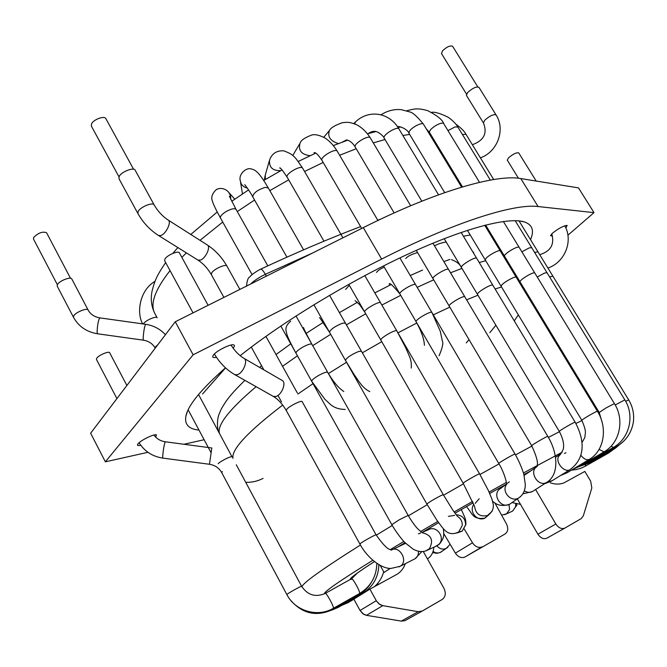 <?xml version="1.0" encoding="UTF-8"?>
<svg xmlns="http://www.w3.org/2000/svg" width="667" height="667" viewBox="0 0 667 667"><rect width="100%" height="100%" fill="white"/><g stroke="black" fill="none" stroke-linecap="round" stroke-linejoin="round"><path stroke-width="1" d="M202.56 393.972L225.571 367.901L202.56 393.972M505.019 534.009C508.054 531.766 508.537 528.414 506.486 523.97L494.747 502.718L506.486 523.97C508.537 528.414 508.054 531.766 505.019 534.009L464.782 557.112L505.019 534.009M455.394 553.135L443.705 533.467L455.394 553.135C458.104 557.037 461.239 558.362 464.782 557.112L482.041 546.898C478.464 548.157 475.279 546.798 472.503 542.813L464.24 528.998L472.503 542.813C475.279 546.798 478.464 548.157 482.041 546.898L464.782 557.112C461.239 558.362 458.104 557.037 455.394 553.135L472.503 542.813L455.394 553.135M535.593 489.503L555.836 523.995C558.462 527.855 561.422 529.248 564.716 528.172L581.24 518.584L583.325 515.824L591.821 487.961L590.662 481.182L584.834 471.427L563.757 482.975C559.696 484.5 555.219 484.459 550.308 482.833C555.219 484.459 559.696 484.5 563.757 482.975L584.834 471.427L590.662 481.182L591.821 487.961L583.325 515.824L581.24 518.584L564.716 528.172C561.422 529.248 558.462 527.855 555.836 523.995L537.91 534.209C540.478 537.994 543.397 539.353 546.665 538.286L564.716 528.172L546.665 538.286C543.397 539.353 540.478 537.994 537.91 534.209L517.325 498.891L537.91 534.209L555.836 523.995L535.593 489.503M397.44 574.054C401.117 571.577 403.743 568.117 405.311 563.69C403.743 568.117 401.117 571.577 397.44 574.054L369.91 589.128L376.588 601.25L380.098 604.677L382.8 605.661L418.192 611.689L421.836 611.272L442.163 599.483C445.589 596.873 446.181 593.146 443.939 588.311L423.278 551.501L443.939 588.311C446.181 593.146 445.589 596.873 442.163 599.483L422.403 610.98L418.192 611.689L401.309 621.11L404.902 620.685L421.836 611.272L404.902 620.685L401.309 621.11L366.45 615.333L401.309 621.11L418.192 611.689L382.8 605.661L366.45 615.333L363.798 614.382L360.047 610.488L362.815 613.723L366.45 615.333L382.8 605.661L379.089 604.01L376.263 600.709L360.047 610.488L353.86 599.141L360.047 610.488L376.263 600.709L369.91 589.128L353.86 599.141L369.91 589.128L397.44 574.054M198.991 430.107C188.686 429.114 184.334 424.387 185.926 415.925C188.277 404.994 201.467 388.961 225.496 367.834C201.467 388.961 188.277 404.994 185.926 415.925C184.334 424.387 188.686 429.114 198.991 430.107M240.17 355.694C283.116 321.511 349.333 281.257 407.103 254.536C464.941 227.806 508.671 216.717 524.554 221.986C532.441 224.804 534.434 230.69 530.515 239.653C534.434 230.69 532.441 224.804 524.554 221.986C508.671 216.717 464.941 227.806 407.103 254.536C349.333 281.257 283.116 321.511 240.17 355.694M552.576 233.1L550.475 235.684L552.526 236.01L550.475 235.684L552.576 233.1C558.713 228.314 563.565 225.746 567.133 225.388C563.565 225.746 558.713 228.314 552.576 233.1M565.858 228.022L567.133 225.388L565.858 228.022M213.632 354.777L212.698 356.361C212.531 357.545 213.773 357.845 216.433 357.262C213.773 357.845 212.531 357.545 212.698 356.361L213.632 354.777C217.108 350.35 231.199 343.522 233.842 344.956C231.199 343.522 217.108 350.35 213.632 354.777M233.033 348.091C234.584 346.448 234.851 345.406 233.842 344.956C234.851 345.406 234.584 346.448 233.033 348.091M138.052 443.763L137.452 444.772C137.319 445.656 138.411 445.798 140.729 445.206C138.411 445.798 137.319 445.656 137.452 444.772L138.052 443.763C140.804 440.203 154.394 433.65 156.428 434.892C154.394 433.65 140.804 440.203 138.052 443.763M155.703 437.102L156.428 434.892L155.703 437.102M567.909 235.209L594.005 212.631L538.086 206.545C514.207 203.327 453.693 222.353 381.641 259.079L193.138 354.827L105.361 461.822L147.949 452.301L105.361 461.822L90.629 433.216L175.271 321.761L90.629 433.216L105.361 461.822L193.138 354.827L175.271 321.761L363.282 227.63L175.271 321.761L193.138 354.827L381.641 259.079L363.282 227.63C435.151 191.504 496.148 173.92 520.802 178.564C496.148 173.92 435.151 191.504 363.282 227.63L381.641 259.079C453.693 222.353 514.207 203.327 538.086 206.545L520.802 178.564L578.489 187.886L520.802 178.564L538.086 206.545L594.005 212.631L578.489 187.886L594.005 212.631L567.909 235.209M183.884 444.264L204.135 439.728L183.884 444.264M116.917 398.608L96.44 359.438L96.723 358.262C98.591 355.203 109.071 350.775 109.68 352.776L126.88 385.484M193.038 312.865L164.616 260.655L165.049 258.821C167.425 254.977 178.506 250.383 179.39 252.86L208.121 305.311M518.451 178.247L507.279 160.155L508.496 157.854C513.073 154.019 516.475 152.359 518.718 152.885L536.185 181.049M88.119 310.013C87.31 307.545 75.654 312.248 73.72 315.841L73.462 317.259L57.179 286.093L57.387 284.609C59.23 280.874 70.885 276.321 71.794 278.964L88.119 310.013C90.47 314.307 94.372 316.925 99.833 317.876L145.606 324.295M57.354 284.676L33.475 238.994L33.608 237.552C38.219 232.866 42.538 231.257 46.565 232.725L70.502 278.256M119.235 176.33C121.577 171.661 133.892 166.958 135.159 170.218L154.177 204.936C153.035 201.884 140.72 206.753 138.252 211.264L137.869 213.457L118.926 178.631L119.235 176.33M118.984 176.83L91.354 126.08L91.537 123.862C93.497 119.435 104.569 115.433 105.87 118.651L133.592 169.26M467.592 92.588C472.478 88.152 476.255 86.393 478.923 87.302L496.023 114.874C493.43 114.099 489.653 115.891 484.684 120.26L483.442 122.961L466.433 95.406L467.592 92.588M466.525 94.139L441.504 53.602L442.438 50.925C446.715 46.832 450.108 45.289 452.61 46.29L477.755 86.843M390.27 568.384L384.075 572.436L390.27 568.384M260.547 269.218C261.539 268.851 263.132 270.552 265.333 274.312C259.246 277.247 254.344 280.482 250.634 284.034C254.344 280.482 259.246 277.247 265.333 274.312L266.358 276.155L265.333 274.312L312.773 252.918L265.333 274.312C263.132 270.552 261.539 268.851 260.547 269.218L258.171 270.435C253.952 273.003 251.125 275.188 249.675 276.98C248.007 277.755 246.973 280.79 246.557 286.076C246.973 280.79 248.007 277.755 249.675 276.98C251.125 275.188 253.952 273.003 258.171 270.435L260.547 269.218M324.429 593.855C323.337 592.221 339.478 581.024 372.845 560.272M390.42 549.525L403.835 541.462M420.585 531.524L437.744 521.469M454.11 511.989L472.603 501.401M489.078 492.079L506.37 482.408M523.437 472.986L562.189 452.193M581.849 442.146L582.383 441.887M351.451 579.356C347.232 580.123 354.902 574.195 374.462 561.589C358.871 571.611 350.909 577.372 350.575 578.873C351.959 578.539 353.768 576.922 355.995 574.012M398.032 546.898L404.994 542.671L398.041 546.898M422.419 532.241L438.611 522.703L422.428 532.233M454.986 513.198L473.203 502.768L454.986 513.198M489.695 493.463L505.894 484.442L489.695 493.463M530.782 470.894L523.887 474.604L530.79 470.894M564.432 453.502L565.983 452.751M301.926 586.843C302.551 583.2 322.053 569.251 360.438 545.006M376.271 535.184L392.254 525.463M408.396 515.799L427.239 504.694M443.588 495.206L463.498 483.808M479.957 474.512L499.024 463.915M515.524 454.894L531.907 446.081M548.391 437.402L559.455 431.699M575.896 423.478L581.974 420.543M598.432 413.048L599.333 412.673M219.468 433.458C216.95 425.154 229.156 409.563 256.095 386.685M282.533 366.3L297.465 355.811M312.706 345.664L330.674 334.317M346.398 324.854L365.724 313.798M381.858 305.036L400.7 295.339M417.175 287.344L433.692 279.84M450.517 272.786L461.948 268.401M479.231 262.565L485.709 260.697M503.885 256.92L504.861 256.803M162.79 458.104L209.455 464.274C214.966 465.157 219.059 467.951 221.727 472.661L286.86 594.572L287.71 593.838C290.804 591.637 301.776 585.676 301.609 586.276C307.687 595.239 315.608 597.607 325.379 593.363C325.855 592.171 332.516 603.777 333.375 607.312L333.442 608.254L359.596 593.497L359.588 592.529C358.888 588.928 352.151 577.447 351.509 578.731L325.438 593.322M221.727 472.661L222.369 471.577M209.455 464.274L211.831 447.982L165.216 441.771C164.207 444.222 163.357 449.149 162.656 456.562L162.748 458.096C152.418 456.486 144.531 451.367 139.095 442.73M509.013 504.552L509.563 509.513L506.553 513.857L504.794 514.666M515.683 503.91L515.599 506.795L512.64 511.055L510.897 511.856M447.824 547.29L446.265 548.374C443.313 549.666 440.562 549.208 438.019 547.007L437.018 545.831M442.221 551.192L440.67 552.276C438.027 553.46 435.493 553.151 433.066 551.359M428.214 558.412L427.439 558.921C431.307 556.361 433.433 552.468 433.825 547.232M378.731 584.3L377.38 583.725M368.843 589.795L367.984 589.445M348.232 602.551L346.423 602.685M362.756 593.246L361.564 593.005M338.519 607.253L337.252 607.053M333.392 609.254L358.996 594.63L358.521 594.105M290.754 600.367C302.693 614.032 316.892 617 333.35 609.279L332.708 608.654M359.521 593.538L359.596 593.497C370.769 586.585 376.522 576.53 376.855 563.332M376.088 534.851L302.118 401.584C301.759 400.025 290.328 405.578 287.093 408.888L286.21 410.405L359.888 544.03L361.08 542.996C364.807 540.362 376.23 534.167 376.088 534.851C389.862 554.46 391.179 548.107 391.346 549.866M272.911 396.181L234.676 374.579L236.943 374.762C242.955 373.745 248.591 360.138 243.814 358.254C239.161 355.503 234.892 351.1 231.007 345.039M286.21 410.405C282.308 403.802 277.956 399.108 273.162 396.323L275.463 396.548C281.524 395.673 286.91 382.341 282.024 380.373L244.047 358.387M585.684 464.766L585.167 466.241L581.482 468.017L576.563 469.51L571.419 470.168M609.171 451.776L608.412 453.126M590.17 461.831L590.053 462.69M615.291 447.332L615.132 448.374M590.545 460.797L591.045 461.347M616.316 445.498L616.933 446.39L591.02 461.356L583.467 464.566M625.654 401.301L628.706 399.925C632.816 406.862 634.359 414.307 633.342 422.253C631.524 432.733 626.055 440.779 616.933 446.39M534.609 252.443L537.952 251.792L628.706 399.925M586.46 462.256L587.669 462.481M611.114 446.148L613.281 447.499L587.527 462.564L581.124 465.424M615.216 404.977L624.837 399.883C635.009 415.716 629.431 438.586 613.281 447.499M521.886 251.834L529.114 247.932L531.682 247.657L624.837 399.883M577.78 466.325L579.815 466.2M599.083 449.408L604.027 451.842L579.54 466.366L572.953 469.243M614.424 403.61L519.084 247.249C517.992 246.648 515.049 247.79 510.263 250.667C506.253 253.302 504.327 255.127 504.469 256.153L599.216 412.481L605.894 408.021L614.424 403.61C624.821 419.877 619.801 443.096 604.027 451.842M564.615 472.995L567.584 472.486M580.749 455.161C583.7 458.913 586.51 460.347 589.178 459.446L567.125 472.761L560.547 475.513M597.407 411.264L500.242 250.9C499.733 249.25 488.903 254.944 486.01 258.387L485.268 259.963L581.841 420.327L582.983 419.326C586.551 416.767 597.532 410.63 597.407 411.264C607.979 427.939 604.102 451.15 589.178 459.446M547.832 481.632L552.059 480.757M559.305 431.441C558.537 431.082 575.212 421.402 575.162 422.228L476.688 258.329C475.863 256.078 459.813 265.733 461.414 267.509L559.305 431.441C563.115 438.728 564.399 444.772 563.156 449.575L560.764 453.969L558.454 456.578C555.461 462.748 564.432 472.978 569.96 469.693L551.359 481.19L544.539 483.767M524.329 490.812C527.072 492.538 529.731 492.805 532.308 491.612L533.392 490.92M537.285 466.491C528.322 470.802 537.835 487.435 546.49 482.516L532.308 491.612L522.895 493.83M547.824 436.435L448.566 269.493C447.715 267.167 431.391 276.88 433.033 278.731L531.716 445.756C530.932 445.389 547.865 435.584 547.824 436.435C558.312 453.71 559.138 475.221 546.49 482.516M506.545 483.95L500.892 488.261C491.262 493.063 500.275 509.413 509.713 504.194L511.597 502.876M509.355 481.816L507.495 483.233M506.57 484.35C501.209 491.371 510.739 502.476 518.417 498.124L520.335 496.798M389.211 284.334C389.028 281.949 392.588 285.159 399.892 293.947L498.791 463.507C497.999 463.123 515.124 453.243 515.074 454.119C519.626 461.939 523.453 472.219 523.903 474.671L525.304 484.55C525.237 490.737 522.945 495.264 518.417 498.124L509.713 504.194C502.901 506.57 497.198 505.569 492.605 501.192M399.892 293.947C398.224 292.029 414.766 282.324 415.624 284.717L515.074 454.119M473.878 504.41C468.542 511.239 476.947 521.836 484.834 518.176L488.961 514.724M479.198 498.733L475.204 503.385M474.596 506.37C475.704 514.007 480.007 517.058 487.502 515.516L492.188 511.197M355.061 300.625L359.563 304.544L364.741 312.073L463.206 483.3C462.414 482.9 479.648 473.003 479.598 473.887L488.327 490.445L491.938 499.099L493.322 504.669C493.688 509.179 491.746 512.79 487.502 515.516L484.834 518.176C472.444 519.743 472.77 513.882 466.475 506.603M364.741 312.073C363.065 310.122 379.756 300.475 380.615 302.901L479.598 473.887M457.037 532.991L462.181 531.132L465.616 524.846C465.433 518.609 462.273 515.232 456.136 514.741M319.61 317.55L329.465 332.183L426.88 504.069L436.818 520.135L442.363 527.572C445.031 530.69 449.45 536.443 458.696 531.999L462.223 525.546C462.414 521.552 460.83 518.492 457.462 516.366M454.652 515.333L448.374 516.383M426.88 504.069C428.906 502.243 433.625 499.4 441.029 495.548L443.297 494.697L452.951 510.305L457.637 516.583M329.465 332.183C330.732 329.181 335.159 326.163 342.738 323.128L345.406 323.12L443.297 494.697M435.326 546.54L438.878 544.38C445.981 537.685 436.226 524.562 428.164 529.89L421.827 532.483M425.813 550.909L429.423 548.708C433.783 540.253 431.374 534.917 422.186 532.725M420.677 532.95L418.476 533.85M303.61 327.572C303.21 327.714 305.978 333.275 311.914 344.255C310.747 343.488 307.579 344.514 302.418 347.34C297.982 350.033 295.84 351.976 295.981 353.16L391.821 524.687L399.116 519.876L408.162 515.391C414.24 525.579 417.6 528.623 417.959 529.031L422.319 532.833M413.94 559.313L415.099 558.729C417.492 557.062 418.618 554.569 418.459 551.242M399.041 566.867L400.217 566.275C408.863 561.281 399.325 544.664 391.045 550.225M232.958 458.371C231.257 449.541 247.841 431.774 282.708 405.061M297.932 394.014L313.023 383.658M328.422 373.578L346.515 362.273M362.348 352.801L381.766 341.696M397.949 332.85L416.825 323.003M433.317 314.841L449.8 307.137M466.592 299.817L477.947 295.223M495.114 288.994L501.517 286.96M519.435 282.583L520.377 282.424M143.347 323.979C144.814 320.727 156.411 315.558 157.145 317.817L154.877 313.557C149.792 304.252 154.844 289.937 170.035 270.619M181.866 257.387L186.368 252.868M200.017 240.328L222.736 222.061M237.285 211.564L254.569 200.042M269.818 190.629L288.686 179.84M304.544 171.486L323.195 162.465M339.628 155.261L356.228 148.733M373.295 142.905L384.984 139.511M402.868 135.484L409.655 134.409M429.064 133.433L430.132 133.508M218.159 463.698C220.827 460.88 231.824 455.544 232.083 456.937L198.533 394.514M97.557 333.783L143.347 340.162C148.791 341.087 152.743 343.755 155.211 348.157L155.644 346.732L157.871 344.672M143.347 340.162L143.122 338.211C143.672 330.99 144.522 326.355 145.656 324.304C153.568 325.513 160.155 328.989 165.424 334.726M73.462 317.259C78.614 326.455 86.627 331.966 97.49 333.775L97.09 331.791C97.482 324.529 98.391 319.893 99.833 317.876M155.036 281.282L154.335 283.083M223.904 297.415L211.306 274.554L211.889 272.578C214.641 268.609 226.08 263.69 226.913 266.091L239.862 289.42M197.765 259.972L158.571 235.534L160.889 235.509C166.141 233.859 171.861 221.619 168.142 220.043C162.498 216.308 157.846 211.272 154.177 204.936M211.306 274.554C207.67 268.317 203.218 263.49 197.932 260.072L200.308 260.113C205.628 258.621 211.114 246.615 207.262 244.939L168.301 220.143M549.591 276.93L552.893 276.171L519.018 220.885M462.398 134.442L466 134.334L493.68 179.523M537.235 277.022L544.489 273.07L546.998 272.686L515.166 220.66M447.974 130.615L455.102 126.888L457.912 127.105L490.337 180.098M485.609 225.037L520.043 281.841C519.96 280.915 521.936 279.148 525.98 276.53C530.799 273.645 533.717 272.453 534.759 272.953L503.368 221.477M426.23 128.756L429.523 132.508C429.114 131.057 430.824 128.981 434.659 126.263C439.295 123.395 442.304 122.503 443.688 123.587L479.515 182.349M467.425 230.34L501.134 286.31L501.943 284.817C504.936 281.524 515.799 275.754 516.2 277.239L484.709 225.271M397.415 126.622C400.875 126.046 408.221 130.107 408.979 133.292L409.421 131.266C411.806 127.18 422.511 121.828 423.487 124.229L461.614 187.152M444.197 238.669L477.489 294.422C476.021 292.871 492.171 283.217 492.855 285.243L461.13 232.45M421.811 201.184L384.175 138.144C381.949 135.301 397.499 125.688 398.983 129.006L438.527 194.822M354.644 123.845L355.586 121.811C369.326 108.846 389.845 112.823 398.983 129.006M416.275 250.367L449.233 306.145C447.724 304.527 464.149 294.806 464.849 296.898L432.925 243.197M394.164 212.94L355.228 147.04C352.951 144.08 368.793 134.459 370.31 137.886L410.664 205.753M338.444 143.588C330.298 141.004 327.289 136.643 329.415 130.515C330.699 127.881 334.976 125.288 342.263 122.72C347.207 122.261 348.357 121.519 356.853 124.812C362.198 127.747 366.683 132.108 370.31 137.886M383.542 265.925L416.116 321.769C414.591 320.102 431.224 310.363 431.941 312.515L440.27 331.257L442.396 341.246C443.48 343.113 442.379 347.957 439.094 355.778M314.799 152.676L314.407 153.293L314.616 152.768L314.032 152.593C314.365 153.127 315.549 150.675 321.961 160.347C319.651 157.295 335.734 147.724 337.269 151.242L377.914 220.477M310.155 155.694C301.484 154.619 298.099 150.492 300 143.33C300.742 140.47 304.602 137.719 311.589 135.084C314.716 134.042 319.218 135.017 325.096 138.027C329.74 141.137 333.792 145.548 337.269 151.242M348.783 284.334L380.89 340.162C379.356 338.461 396.14 328.773 396.857 330.957L405.628 347.599L409.246 355.92C410.989 359.713 411.647 363.765 411.222 368.067M280.215 168.284L279.706 168.026C279.89 167.017 282.383 170.077 287.177 177.214C284.851 174.104 301.117 164.657 302.66 168.226L342.938 237.819M280.857 170.61C272.678 170.935 268.909 167.409 269.568 160.03C271.953 153.535 276.663 150.467 283.7 150.825C294.23 154.686 295.031 157.028 302.66 168.226M265.283 179.515L265.316 174.887L269.293 160.972M313.899 304.727L345.439 360.38C346.832 357.562 351.309 354.577 358.863 351.409L361.464 351.267L329.556 295.331M245.114 185.151L244.781 184.842C243.989 183.383 250.375 192.054 252.726 196.79C253.427 192.921 257.637 189.778 265.341 187.352L268.309 187.977L303.593 249.825M247.349 188.069C243.372 187.135 241.037 184.776 240.353 180.999C238.094 174.254 246.548 166.725 251.659 169.101C256.203 169.893 260.222 174.262 268.309 187.977M242.396 193.405L240.462 181.666M280.824 326.03L311.706 381.307C311.622 380.223 313.815 378.339 318.276 375.646C323.462 372.795 326.605 371.686 327.705 372.336C332.975 381.416 338.336 387.819 343.805 391.537M230.74 199.333L230.532 195.573L228.689 192.363C228.039 191.171 222.861 186.393 216.425 189.486C212.156 193.48 210.83 197.399 212.431 201.226C213.132 203.894 215.816 209.496 220.477 218.026C220.035 216.333 221.961 214.14 226.255 211.456C231.324 208.746 234.601 208.071 236.076 209.421L267.809 265.841M380.132 565.299L384.075 572.436L380.132 565.299M187.569 411.047L185.926 415.925L187.569 411.047M519.51 220.944L524.554 221.986L519.51 220.944M380.665 219.168L377.764 220.218L380.665 219.168M360.605 226.597C329.365 238.469 296.073 252.651 260.722 269.135C296.073 252.651 329.365 238.469 360.605 226.597M218.959 432.524C217.25 430.273 216.592 419.51 219.285 413.698C221.119 409.546 220.418 409.922 226.196 401.109C230.557 395.214 234.342 390.662 244.897 380.357M259.63 367.409L261.606 365.783M276.005 354.536L290.77 343.83M306.128 333.375L323.387 322.311M339.411 312.606L357.429 302.276M374.821 292.888L391.087 284.601M410.23 275.521L422.586 270.077M443.855 261.581L449.925 259.405M473.128 252.409L473.728 252.268M236.293 464.766L301.609 586.276M153.985 435.026C156.662 438.778 160.405 441.029 165.216 441.771M286.86 594.572C295.239 611.13 317.592 617.684 333.442 608.254M520.502 504.344L512.048 502.568M516.925 504.177L516.708 505.344L512.64 511.055L506.553 513.857L501.601 515.132M432.658 552.551L436.718 553.327L440.145 552.534L446.265 548.374L450.125 544.272M374.504 586.618C378.956 582.683 382.024 577.739 383.708 571.777M341.938 605.277L347.991 602.693L353.91 599.233M331.566 610.222L338.369 607.337L362.631 593.322C373.053 586.802 378.464 577.222 378.856 564.59M358.996 594.63C364.249 591.596 368.417 587.435 371.502 582.158M351.584 578.681L357.745 572.736M547.907 268.034C564.891 262.398 573.478 240.912 564.766 225.78M539.72 254.677C550.709 251.301 554.719 244.364 551.759 233.867M234.676 374.579C226.497 369.81 219.735 362.948 214.374 353.985M614.124 448.949L608.612 453.018L585.167 466.241M623.962 440.987L615.224 448.316L590.137 462.648L579.256 466.533M599.216 412.481L602.193 422.578M488.577 231.649L489.586 231.599M581.841 420.327C587.377 433.116 584.776 433.667 585.067 435.534C585.267 436.827 584.2 439.144 581.882 442.471M463.407 236.226L470.227 234.984M560.072 454.41L555.494 457.337M575.162 422.228C583.8 438.277 586.785 457.279 569.96 469.693M434.592 245.998C436.51 244.447 440.362 243.105 446.165 241.963M461.414 267.509C459.98 264.207 456.687 261.589 451.534 259.646M536.21 467.217L524.095 475.421M531.716 445.756C541.562 467.125 535.484 465.649 536.877 466.541M405.786 258.563C407.287 256.411 411.214 254.41 417.575 252.568M502.484 486.335L502.926 486.702M498.791 463.507C505.453 474.437 507.12 485.568 506.595 484.509M376.522 272.428C377.697 270.61 380.282 268.859 384.267 267.175M463.206 483.3L474.696 506.645M345.631 289.428L349.333 285.293M458.696 531.999L462.181 531.132L465.908 524.529C465.849 518.834 465.316 518.618 461.339 509.546M425.713 530.899L425.613 530.348M391.821 524.687C396.265 532.566 403.135 541.045 405.077 542.746L413.165 549.149C418.601 552.093 423.537 552.351 427.964 549.916L437.452 545.564L439.586 543.955C444.255 537.719 444.039 535.826 443.347 528.698M311.914 344.255L408.162 515.391M295.981 353.16C291.112 344.247 288.119 338.119 287.002 334.767L285.951 330.265C285.634 327.047 287.227 324.012 290.72 321.169M359.888 544.03C367.842 558.979 382.341 568.951 391.02 568.426L400.217 566.275L415.099 558.729L421.819 551.601M392.229 549.666L405.619 543.288M154.877 313.557C151.401 306.637 150.45 299.208 152.026 291.271C154.577 281.391 156.12 276.538 165.658 262.565M172.761 253.427L177.872 247.565M190.787 234.459L217.225 212.006M231.716 201.309L248.566 189.895M263.723 180.457L282.049 169.96M298.207 161.489L315.699 153.135M333.392 145.581L347.732 140.145M367.525 133.8L375.971 131.557M397.949 127.389L401.075 127.038M188.144 409.805L210.922 452.434M245.731 482.324C251.868 482.524 257.645 481.215 263.073 478.381M154.661 281.532C139.411 290.712 136.452 312.956 142.63 323.879M156.828 317.184L157.145 317.817M480.398 157.846C497.524 151.901 505.711 129.498 496.023 114.874M472.361 144.722C483.9 140.512 487.594 133.258 483.442 122.961M251.301 347.09L263.849 369.851M277.947 395.423L281.474 401.817M265.925 336.376L297.365 393.013M158.571 235.534C149.933 229.982 143.03 222.628 137.869 213.457M226.913 266.091C221.953 257.37 215.458 250.358 207.42 245.039M455.869 124.179C461.122 127.964 464.49 131.349 466 134.334M540.729 315.983L540.045 316.592M431.582 112.314C434.784 111.773 440.303 113.407 448.124 117.217C455.744 122.653 457.304 126.263 457.912 127.105M536.201 308.504L535.701 309.43M429.523 132.508L462.489 186.893M406.612 110.78C414.174 108.929 417.208 107.729 427.722 110.664C437.377 115.674 442.696 119.985 443.688 123.587M518.326 314.849L514.274 320.885M408.979 133.292L444.722 192.63M380.99 114.824C387.41 110.705 394.18 108.988 401.292 109.671L409.563 111.873C412.606 112.348 417.242 116.467 423.487 124.229M495.898 325.246L489.786 332.666M368.117 133.633C371.377 131.341 374.429 130.774 377.272 131.933C380.982 133.95 383.283 136.018 384.175 138.144M353.81 123.537L355.303 122.086M469.034 339.661L466.275 342.888M342.338 142.113L346.406 139.937C349.708 140.454 352.651 142.821 355.228 147.04M323.778 137.26L329.064 130.94M416.116 321.769C421.302 330.999 424.079 338.861 424.445 345.339M321.961 160.347L361.672 228.431M399.9 257.921L431.941 312.515M292.746 155.511L299.591 144.014M287.177 177.214L323.97 241.187M364.816 275.604L396.857 330.957M264.39 180.048L265.057 175.78M345.439 360.38L354.469 375.104C356.953 378.097 362.098 388.302 369.826 391.571M252.726 196.79L286.935 257.154M311.706 381.307L325.087 399.533C330.248 403.802 332.833 409.079 345.239 409.463M220.477 218.026L252.084 274.587M296.015 315.983L327.705 372.336M229.323 196.123L236.076 209.421M234.776 199.15L228.989 192.696"/></g></svg>
